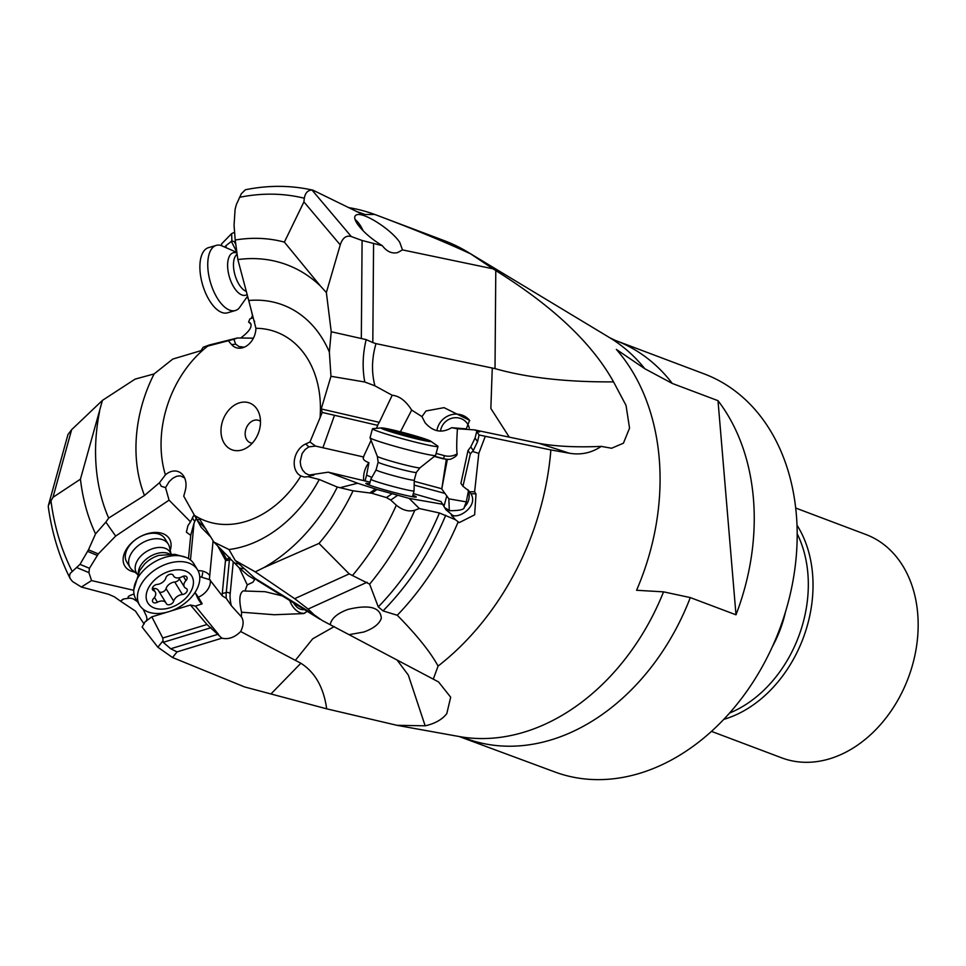 <?xml version="1.0" encoding="UTF-8"?>
<svg xmlns="http://www.w3.org/2000/svg" width="966" height="966" viewBox="0 0 966 966"><rect width="100%" height="100%" fill="white"/><g stroke="black" fill="none" stroke-linecap="round" stroke-linejoin="round"><path stroke-width="1.45" d="M210.974 537.241L201.206 527.351L183.745 496.186L185.231 490.704A17.605 13.307 -69.3 0 0 181.065 473.207A17.605 13.307 -69.3 0 0 165.403 474.874A100.826 76.205 110.7 0 1 207.726 346.106L203.186 347.229L209.32 344.995L237.382 337.979L233.941 339.259L235.595 344.113L238.916 346.528L244.277 347.192M233.941 339.259L207.726 346.106M228.531 340.986L231.466 344.451A17.605 13.307 -69.3 0 0 238.916 348.207A17.605 13.307 -69.3 0 0 255.918 328.295A100.826 76.205 110.7 0 1 320.06 417.71L322.209 412.422L377.73 425.378L323.393 412.711M363.699 480.344A14.913 8.32 103 0 1 364.484 471.468A14.913 8.32 103 0 1 368.94 462.726C364.085 460.818 362.347 458.91 363.711 457.003L315.544 446.075L309.953 442.005L320.06 417.71M309.953 442.005L305.522 444.022A17.605 13.307 -69.3 0 0 294.413 460.082A17.605 13.307 -69.3 0 0 300.897 475.996A100.826 76.205 110.7 0 1 248.648 520.553A100.826 76.205 110.7 0 1 194.432 515.349M238.783 403.051A24.983 18.885 -69.3 0 0 221.081 433.215A24.983 18.885 -69.3 0 0 242.695 449.721A24.983 18.885 -69.3 0 0 245.944 448.26A24.983 18.885 -69.3 0 0 259.093 413.4A24.983 18.885 -69.3 0 0 238.783 403.051M319.855 619.158L257.354 580.469L235.269 560.509L228.978 549.521L213.897 542.083L199.66 519.249M199.914 519.575L196.75 519.503M228.978 549.521A128.466 97.095 -69.3 0 0 247.562 545.138A128.466 97.095 -69.3 0 0 319.251 479.486L308.178 476.673L304.29 477.023L300.897 475.996M244.374 568.817L239.447 568.056L248.141 575.531L254.722 579.491L252.887 582.244L247.248 584.865L239.23 567.875M239.447 568.056L213.897 542.083M233.941 562.84L239.17 564.072M235.269 560.509L255.278 571.86L263.827 567.634A167.504 126.606 -69.3 0 0 337.315 487.057L319.251 479.486M254.372 577.946L313.962 614.666L308.13 609.039L294.666 598.678L255.278 571.872M294.666 598.678L349.209 573.889L319.009 543.411L263.827 567.634M337.315 487.057L353.049 490.813A188.334 142.352 110.7 0 1 319.009 543.411M341.167 487.407L357.613 483.229L328.271 472.181L370.075 482.143M315.544 446.075L308.77 446.884L305.051 449.613L302.08 453.658L300.197 461.688L300.861 466.18L302.684 470.249L305.57 473.376L309.205 475.03L328.271 472.181M314.385 474.463L308.178 476.673M322.946 447.608L334.465 415.404M321.219 408.956L379.3 422.347L392.196 395.263L374.917 385.832L364.786 382.005C362.214 368.288 362.673 354.16 366.162 339.609L331.229 331.749L329.358 352.059L330.976 376.293L321.219 408.956L322.209 412.422M329.358 352.059A128.466 97.095 -69.3 0 0 248.733 300.511L255.918 328.295M364.786 382.005L330.976 376.293M361.332 338.052L362.093 240.486L351.31 236.549C346.251 235.1 342.556 237.877 340.237 244.881L326.363 292.553L331.229 331.749M248.733 300.511L237.853 259.576A167.504 126.606 -69.3 0 1 320.362 285.936L326.363 292.553M340.237 244.881L303.916 201.894L284.378 242.116L320.362 285.936M284.378 242.116A188.334 142.352 110.7 0 0 235.221 240.027L237.853 259.576M235.221 240.027L234.05 225.283L235.088 209.429L236.332 204.611L241.331 193.755L245.376 189.759C268.536 185.086 291.08 185.231 313.044 190.205L360.886 213.571L365.027 214.512L374.76 214.464A245.581 185.629 -69.3 0 0 349.124 207.69M303.916 201.894L304.314 198.247C305.232 192.922 307.804 190.205 312.03 190.061L351.31 236.549M362.093 240.486L382.295 245.678C371.379 238.964 363.095 231.768 357.468 224.088C354.051 218.944 353.822 215.853 356.78 214.802C363.832 211.88 391.604 229.739 399.815 242.466L402.46 249.892L493.046 268.826L470.563 253.829C445.567 242.237 415.006 229.63 378.889 216.01L374.76 214.464M253.406 338.172L237.382 337.979M254.662 321.738L254.444 320.99M102.432 400.383L80.444 479.172L52.985 497.321L48.421 505.351L67.958 434.531L71.629 429.701L102.432 400.383L135.083 379.131L154.125 373.914L172.769 359.074L201.061 350.634L203.186 347.229M154.125 373.914A128.466 97.095 -69.3 0 0 144.477 495.486L159.438 482.759L165.403 474.874M144.477 495.486L108.663 518.066L105.849 522.135L115.666 536.07L169.062 500.147L190.495 521.809L194.118 514.781M184.627 477.941L180.244 475.815L176.657 476.262L172.793 478.242L169.159 481.648L165.536 487.637L169.062 500.147M165.536 487.637L161.225 486.26L159.438 482.759M188.479 558.602L190.725 535.321L186.378 532.157L187.923 525.697L190.495 521.809M115.666 536.07L98.303 553.904L89.452 568.298L88.932 572.633L91.553 580.59L81.361 587.026L72.547 581.544L70.18 578.574L69.504 576.171L70.107 573.49L79.997 564.361L89.452 568.298M133.779 590.311L91.553 580.59M170.221 550.391A26.106 17.098 148.5 0 0 149.597 533.147A26.106 17.098 148.5 0 0 128.816 545.875A26.106 17.098 148.5 0 0 126.208 549.557A26.106 17.098 148.5 0 0 134.793 572.089M213.1 540.743L209.381 579.31L222.168 595.768L222.277 593.486L226.261 592.532A19.392 6.484 -103.6 0 0 226.273 598.365L231.321 605.67L241.367 616.803C243.891 620.57 243.661 625.473 240.679 631.523L300.861 663.244C315.073 672.276 323.682 687.466 326.677 708.827L244.543 686.923L172.54 657.52L177.044 651.893L170.704 648.766L163.23 642.318L162.759 638.019L206.978 624.495L190.447 605.018L195.434 606.093L202.16 603.81A14.913 4.093 72.8 0 1 198.911 600.248A14.913 4.093 72.8 0 1 195.7 593.365L194.263 593.583M190.447 605.018L170.608 611.092M167.033 612.19L151.819 616.851L145.045 621.85L142.123 627.043L157.856 647.22L162.578 641.327M81.361 587.026L108.433 594.235L114.35 596.807L120.412 601.106L123.95 598.908L130.06 598.087L133.018 598.739L137.426 601.601M143.197 609.22L146.409 616.175L147.013 618.795L146.216 621.319M128.659 598.075C127.138 597 128.671 595.732 133.248 594.307L134.045 594.066M196.581 517.522L194.021 523.174L190.725 535.321M198.054 570.701A11.194 7.583 -174.5 0 1 202.86 571.196A11.194 7.583 -174.5 0 1 209.743 575.567M221.045 549.485L226.744 559.423L229.811 557.406M241.367 616.803L241.597 612.215L274.259 614.738L303.565 613.591L307.285 611.406M281.963 595.805L265.046 591.699L244.99 591.023L247.248 584.865M304.761 613.229A18.644 12.292 75.3 0 1 295.077 609.268A18.644 12.292 75.3 0 1 289.764 600.611M241.597 612.215C238.819 600.417 239.363 593.305 243.227 590.878L244.99 591.023M206.978 624.495L221.914 638.176C228.483 639.649 234.726 637.439 240.679 631.523M210.286 580.469A14.913 10.143 -39.2 0 1 207.292 590.117A14.913 10.143 -39.2 0 1 198.356 597.169L202.16 603.81M226.273 598.365L222.168 595.768M177.044 651.893L221.914 638.176M397.074 660.032L408.316 675.077L425.161 725.816L396.905 725.297L326.677 708.827M425.161 725.816C434.905 723.643 442.114 719.585 446.787 713.645L450.675 697.198L438.6 681.984L433.287 679.146L438.081 666.081A245.581 185.629 -69.3 0 0 550.874 449.939L479.088 434.99L476.721 431.621L479.571 431.899L474.499 429.882L539.149 443.394C556.078 446.461 576.774 447.463 601.238 446.389C591.578 452.897 580.989 455.179 569.445 453.235L550.874 449.939M313.962 614.666L322.221 620.498L433.287 679.146M644.817 368.734L672.312 383.454A212.58 160.682 -69.3 0 0 615.499 340.479L609.582 337.629A215.213 162.674 110.7 0 1 644.817 368.734L616.356 349.414A220.622 166.756 -69.3 0 1 636.582 590.274L663.557 591.856A215.213 162.674 110.7 0 1 530.274 730.151A215.213 162.674 -69.3 0 1 459.212 736.539L396.905 725.321M470.563 253.829A245.581 185.629 -69.3 0 0 467.484 251.921A245.581 185.629 -69.3 0 0 444.348 240.691L378.889 216.01M495.787 270.565C533.667 294.389 585.638 331.7 613.543 381.872C566.752 382.186 527.255 377.766 495.015 368.614L495.787 270.565L493.046 268.826M613.543 381.872L626.028 405.382L629.542 428.143L623.408 443.201L611.611 448.248L601.238 446.389M672.312 383.454L718.004 400.673L735.995 614.811L690.292 597.58L663.557 591.856M459.212 736.539L554.194 771.725A212.58 160.682 -69.3 0 0 645.843 771.327A212.58 160.682 -69.3 0 0 796.358 514.769A212.58 160.682 -69.3 0 0 704.154 373.89L615.499 340.479M221.6 245.569L221.54 243.963L231.635 233.615L231.9 240.981L235.426 241.959M234.605 232.263L231.635 233.615M234.617 242.152L235.656 244.181M253.14 317.633L249.832 318.949L248.6 322.052L250.025 322.729C252.887 326.11 249.771 331.205 240.691 338.015M251.196 318.406L252.5 315.616L251.172 309.784M247.187 296.936L248.395 299.243M226.201 247.006L225.658 245.944L225.126 246.632M251.1 324.262L248.6 322.052M99.643 411.13A167.504 126.606 -69.3 0 0 108.663 518.066M105.849 522.135L95.549 533.872A188.334 142.352 110.7 0 1 80.444 479.172M95.549 533.872L88.461 549.811L98.303 553.904M79.997 564.361L88.461 549.811M120.412 601.106L135.445 611.092L144.103 624.012M124.01 598.884A14.913 14.212 -108.8 0 0 122.199 599.657M162.759 638.019L151.819 616.851M172.54 657.52L157.856 647.22M168.277 544.136L164.92 538.654A22.375 14.659 148.5 0 0 147.194 534.017A22.375 14.659 148.5 0 0 127.923 547.903A22.375 14.659 148.5 0 0 126.751 562.019L130.108 567.513A22.375 14.659 -31.5 0 1 135.651 547.903A22.375 14.659 -31.5 0 1 159.293 538.895A22.375 14.659 -31.5 0 1 168.277 544.136A22.375 14.659 -31.5 0 1 169.485 547.13L170.91 553.446M48.421 505.351L48.3 506.824C51.922 532.918 59.216 556.839 70.18 578.574M469.271 428.095A14.913 13.983 -36.3 0 0 467.037 423.168A14.913 13.983 -36.3 0 0 459.888 418.242A14.913 13.983 -36.3 0 0 440.52 431.162M293.628 602.989A14.913 9.841 -104.7 0 0 304.254 609.534M795.682 508.031L865.934 534.524A119.337 90.2 110.7 0 1 917.7 613.603A119.337 90.2 110.7 0 1 833.199 757.646A119.337 90.2 -69.3 0 1 781.748 757.863L711.495 731.383M718.004 400.673A212.58 160.682 110.7 0 1 735.995 614.811M436.934 430.691A18.644 17.473 143.7 0 1 437.815 427.081A18.644 17.473 143.7 0 1 452.414 414.486A18.644 17.473 143.7 0 1 469.79 420.633M425.982 410.973L444.034 407.652L469.585 420.331L466.3 428.88L451.629 427.697C441.957 433.468 433.118 431.826 425.1 422.782L421.949 416.612L425.982 410.973M450.494 459.248L447.343 459.454L441.776 488.989L446.292 459.43L443.539 458.669A19.392 19.356 -146.5 0 0 450.494 459.248C455.034 457.28 457.244 455.493 457.111 453.887C456.52 449.48 456.628 441.112 457.413 428.771L452.173 427.805M400.407 431.826L411.685 410.079L421.949 416.612M392.196 395.263C399.284 395.879 405.78 400.818 411.685 410.079M495.015 368.614L375.991 343.63C371.765 358.193 371.403 372.272 374.917 385.832M457.413 428.771L474.499 429.882M363.228 457.341L370.775 441.064M376.426 428.336L377.73 425.378M379.3 422.347L377.525 425.185M368.94 462.726L366.597 475.091L371.862 477.433M476.721 431.621L475.055 438.081L477.566 441.655L473.292 450.518L470.357 453.863L468.015 450.542L460.915 483.374L462.968 486.248L469.548 491.465L471.01 493.916C478.858 506.872 456.471 520.493 451.436 514.31L445.99 509.782L440.967 501.523L413.339 493.59M357.613 483.229L377.054 489.52L371.668 493.215L386.424 497.575L390.735 500.05L396.314 505.206C402.713 510.326 408.896 511.992 414.849 510.217L419.304 508.527L439.409 512.97L455.409 519.696L451.327 514.842A14.913 9.31 -31.2 0 0 451.822 516.013M443.08 504.324L409.173 498.396L377.054 489.52M369.652 483.688A26.106 1.413 15.1 0 0 365.885 483.507A26.106 1.413 15.1 0 0 379.686 488.446A26.106 1.413 15.1 0 0 416.225 497.043A26.106 1.413 15.1 0 0 412.868 495.317M467.81 489.508L468.401 491.163A14.913 14.864 -37 0 1 464.296 507.017C464.658 509.493 459.792 510.712 449.673 510.7L444.553 507.573M441.776 488.989L448.852 498.842L466.288 501.885L464.235 507.235M468.401 491.163L466.288 501.885M365.112 480.67L366.597 475.091M443.949 506.413L446.811 495.787M414.233 481.297L441.643 488.699M443.406 458.874L434.615 456.495M477.566 441.655L479.088 434.99M373.576 243.855L372.804 342.58L375.991 343.63M402.46 249.892L397.714 252.561C392.027 253.949 386.895 251.655 382.295 245.678M372.804 342.58L366.162 339.609M485.077 436.849L478.798 453.404L474.632 491.766L476.009 494.085L474.644 514.83L459.212 522.63L455.409 519.696M438.081 666.081C430.425 652.05 416.829 635.097 397.255 615.257A245.581 185.629 -69.3 0 0 458.113 522.038M330.324 624.773L330.589 623.106C332.521 617.467 338.378 612.891 348.158 609.365C369.435 604.342 380.495 607.312 381.329 618.288C379.397 623.927 373.54 628.504 363.759 632.03L349.076 634.674M349.209 573.889L369.64 584.152L378.274 606.889L383.007 610.886L397.255 615.257M371.668 493.215L353.049 490.813M409.173 498.396L419.304 508.527M469.778 491.791L474.632 491.766M472.531 451.448L478.798 453.404M470.357 453.863L462.968 486.248M468.015 450.542L470.756 446.932L475.055 438.081M448.852 498.842L449.299 510.567M446.292 459.43L447.343 459.454M225.658 245.944L231.9 240.981M198.356 597.169L195.7 593.365M210.177 579.854L199.745 576.63M201.809 577.282A11.194 1.847 104.4 0 0 202.679 572.729M222.277 593.486L225.513 560.159L217.809 546.14M226.744 559.423L225.513 560.159M252.247 443.201A11.93 9.02 110.7 0 1 250.375 442.778A11.93 9.02 110.7 0 1 245.316 431.657A11.93 9.02 110.7 0 1 253.66 420.464A11.93 9.02 110.7 0 1 258.803 420.439A11.93 9.02 110.7 0 1 260.482 421.369M220.393 245.267A33.943 16.024 73.7 0 0 216.312 245.376A33.943 16.024 73.7 0 0 208.185 271.531A33.943 16.024 73.7 0 0 223.81 306.319A33.943 16.024 73.7 0 0 235.354 310.521A33.943 16.024 73.7 0 0 239.049 308.214L247.586 296.164M216.312 245.376L208.451 247.67A33.943 16.024 73.7 0 0 200.324 273.837A33.943 16.024 73.7 0 0 215.937 308.625A33.943 16.024 73.7 0 0 227.493 312.827L235.354 310.521M137.196 574.082L132.221 569.94A22.375 14.659 -31.5 0 1 130.108 567.513M137.534 574.637L136.46 572.874A19.767 12.944 -31.5 0 1 141.35 555.559A19.767 12.944 -31.5 0 1 162.24 547.589A19.767 12.944 -31.5 0 1 170.173 552.238L171.248 553.989M139.672 605.271L136.013 599.282A33.943 22.23 -31.5 0 1 133.791 589.948A33.943 22.23 -31.5 0 1 180.268 555.873A33.943 22.23 -31.5 0 1 186.269 557.479A33.943 22.23 -31.5 0 1 193.9 563.842L197.559 569.831A33.943 22.23 -31.5 0 1 189.167 599.56A33.943 22.23 -31.5 0 1 153.304 613.241A33.943 22.23 -31.5 0 1 139.672 605.271A33.943 22.23 -31.5 0 1 148.064 575.543A33.943 22.23 -31.5 0 1 183.926 561.862A33.943 22.23 -31.5 0 1 197.559 569.831M158.183 608.954A25.744 16.857 -31.5 0 1 149.187 586.664A25.744 16.857 -31.5 0 1 181.415 569.988A25.744 16.857 -31.5 0 1 190.399 592.279A25.744 16.857 -31.5 0 1 158.183 608.954M165.898 577.825A7.595 4.975 -31.5 0 1 157.192 584.43A4.178 2.741 148.5 0 0 153.292 586.483A4.178 2.741 148.5 0 0 152.58 589.791A4.178 2.741 148.5 0 0 153.522 590.576A7.595 4.975 -31.5 0 1 155.248 592.013A7.595 4.975 -31.5 0 1 153.63 598.389A4.178 2.741 148.5 0 0 152.737 601.903A4.178 2.741 148.5 0 0 157.434 602.229A7.595 4.975 -31.5 0 1 162.904 601.045A7.595 4.975 -31.5 0 1 165.947 602.832A7.595 4.975 -31.5 0 1 166.237 603.436A4.178 2.741 148.5 0 0 166.394 603.762A4.178 2.741 148.5 0 0 170.257 604.462A4.178 2.741 148.5 0 0 173.699 601.13A7.595 4.975 -31.5 0 1 182.405 594.513A4.178 2.741 148.5 0 0 186.305 592.46A4.178 2.741 148.5 0 0 187.018 589.151A4.178 2.741 148.5 0 0 186.064 588.366A7.595 4.975 -31.5 0 1 184.349 586.942A7.595 4.975 -31.5 0 1 185.967 580.554A4.178 2.741 148.5 0 0 186.849 577.04A4.178 2.741 148.5 0 0 185.17 576.062A4.178 2.741 148.5 0 0 182.163 576.714A7.595 4.975 -31.5 0 1 173.651 576.122A7.595 4.975 -31.5 0 1 173.361 575.519A4.178 2.741 148.5 0 0 173.192 575.181A4.178 2.741 148.5 0 0 171.525 574.202A4.178 2.741 148.5 0 0 165.898 577.825M179.386 578.827A4.178 2.741 -31.5 0 1 174.749 582.015A7.595 4.975 148.5 0 0 166.043 588.632A4.178 2.741 -31.5 0 1 163.037 591.796A4.178 2.741 -31.5 0 1 159.161 591.735M165.947 602.832L158.291 590.335A7.595 4.975 148.5 0 0 155.248 588.548A7.595 4.975 148.5 0 0 153.147 588.584M414.257 480.126A19.767 1.063 -164.9 0 1 414.257 480.15L414.064 490.873A22.375 1.208 -164.9 0 1 414.064 490.897A22.375 1.208 -164.9 0 1 411.733 490.813A22.375 1.208 -164.9 0 1 387.281 484.908A22.375 1.208 -164.9 0 1 370.847 479.269A22.375 1.208 -164.9 0 1 370.847 479.245L369.278 485.089M430.643 441.148A25.744 1.389 -164.9 0 1 428.18 441.329A25.744 1.389 -164.9 0 1 398.27 434.024A25.744 1.389 -164.9 0 1 381.473 427.914A25.744 1.389 -164.9 0 1 383.828 428.131A25.744 1.389 -164.9 0 1 410.139 434.422A25.744 1.389 -164.9 0 1 430.643 441.148L437.707 446.075A33.943 1.835 -164.9 0 1 437.996 446.425L435.594 455.397A33.943 1.835 -164.9 0 1 435.569 455.433L419.969 467.834A22.121 1.195 15.1 0 1 417.71 467.701A22.121 1.195 -164.9 0 1 394.14 462.026A22.121 1.195 -164.9 0 1 377.32 456.35L378.165 462.134A19.767 1.063 -164.9 0 0 392.679 467.109A19.767 1.063 -164.9 0 0 414.281 472.338A19.767 1.063 15.1 0 0 416.334 472.398L414.257 480.15A19.767 1.063 -164.9 0 1 412.192 480.078A19.767 1.063 -164.9 0 1 390.59 474.861A19.767 1.063 -164.9 0 1 376.076 469.874A19.767 1.063 -164.9 0 1 376.088 469.862L370.847 479.245M435.569 455.433A33.943 1.835 -164.9 0 1 432.056 455.276A33.943 1.835 -164.9 0 1 395.613 446.485A33.943 1.835 -164.9 0 1 370.05 437.827M437.996 446.425A33.943 1.835 -164.9 0 1 434.471 446.316A33.943 1.835 -164.9 0 1 397.388 437.344A33.943 1.835 -164.9 0 1 372.453 428.795A33.943 1.835 -164.9 0 1 372.888 428.626L381.473 427.914M388.827 430.401L412.24 437.381L426.489 440.182L399.767 432.092L393.404 430.45L385.519 429.29L388.827 430.401M313.02 475.501A14.913 7.776 65.5 0 0 314.324 474.487M308.77 446.884A14.913 7.776 65.5 0 0 305.522 444.022M304.314 198.247A236.839 179.024 -69.3 0 0 239.508 197.33M235.595 344.113A14.913 9.008 -40.3 0 1 231.466 344.451M161.225 486.26A14.913 1.22 -164.8 0 0 165.572 487.564M194.021 523.174L190.471 559.966M194.709 521.121A14.913 4.093 28.5 0 1 193.297 519.43A14.913 4.093 28.5 0 1 192.584 517.196M205.975 529.151L197.173 520.251M295.318 660.382L312.682 638.828L334.224 626.584M231.321 605.67A16.41 5.482 76.4 0 1 230.174 593.788L233.229 562.103M195.434 606.093L218.63 634.553M218.328 634.203L170.704 648.766M300.861 663.244L271.422 693.479M465.54 738.314A212.58 160.682 -69.3 0 0 557.189 737.915A212.58 160.682 -69.3 0 0 690.292 597.58M356.647 211.578A242.104 182.997 110.7 0 1 365.027 214.512M87.652 551.405L97.168 555.365M50.896 500.364A236.839 179.024 -69.3 0 0 72.148 571.256M77.063 567.694L88.932 572.633M211.095 627.683L163.23 642.318M52.985 497.321L71.629 429.701M723.8 719.368A119.337 90.2 -69.3 0 0 728.05 718.004A119.337 90.2 -69.3 0 0 796.998 525.178M729.608 713.029A117.055 88.474 -69.3 0 0 797.179 533.775M772.426 646.58A101.502 76.712 -69.3 0 0 785.479 611.961M457.111 453.887A16.41 16.386 33.5 0 1 444.408 455.65L436.125 453.416M509.263 437.151L490.849 408.461L492.274 367.937M444.577 493.312L414.173 485.101M444.408 455.65L443.539 458.669L434.785 456.302M569.445 453.235L539.149 443.394M355.029 219.415A23.872 11.266 -106.3 0 1 363.18 230.85M308.13 609.039L367.104 582.244M369.64 584.152A247.731 187.247 -69.3 0 0 414.849 510.217M352.747 575.193A236.839 179.024 -69.3 0 0 396.314 505.206M375.484 489.038L369.918 492.853M391.773 493.904L386.424 497.575M397.461 495.437L390.735 500.05M378.274 606.889A241.802 182.767 -69.3 0 0 439.409 512.97M445.724 515.24A242.104 182.997 110.7 0 1 383.007 610.886M471.01 493.916A14.913 9.31 148.8 0 1 476.009 494.085M470.756 446.932L473.292 450.518M236.404 251.257L231.248 241.21M230.174 593.788A2.983 2.017 -174.5 0 0 226.261 592.532L229.401 559.906L225.428 560.86M231.055 559.845A2.983 2.017 -174.5 0 0 229.401 559.906A19.392 6.484 76.4 0 1 229.618 558.36M236.742 254.589A19.767 9.334 -106.3 0 0 234.014 270.842A19.767 9.334 -106.3 0 0 242.816 289.16A19.767 9.334 73.7 0 0 246.318 291.43M236.573 252.887A22.121 10.445 -106.3 0 0 227.638 266.58A22.121 10.445 -106.3 0 0 238.071 292.481A22.121 10.445 73.7 0 0 247.127 294.473M138.319 572.983A19.767 12.944 -31.5 0 1 165.403 552.769A19.767 12.944 148.5 0 1 169.424 553.941M133.815 589.598L139.587 570.677L144.393 564.265A22.121 14.49 -31.5 0 1 158.895 555.39L174.882 554.327L186.269 557.479M153.522 590.576L152.314 588.596M172.974 574.891L173.361 575.519M183.323 576.231L185.967 580.554M174.749 582.015L182.405 594.513M166.043 588.632L173.699 601.13M154.463 597.386L157.434 602.229M399.248 434L399.767 432.092M409.898 436.668L410.381 434.905M609.582 337.629L467.484 251.921M220.659 245.328L236.501 252.259M172.781 574.71L173.651 576.122M178.795 577.861L184.349 586.942M152.556 587.618L155.248 592.013M414.064 490.897L412.494 496.717M378.165 462.134L376.076 469.874M372.453 428.795L370.05 437.755L377.32 456.35M419.969 467.834L416.334 472.398M393.367 431.79L393.621 430.836M416.744 438.624L417.179 437.03"/></g></svg>

